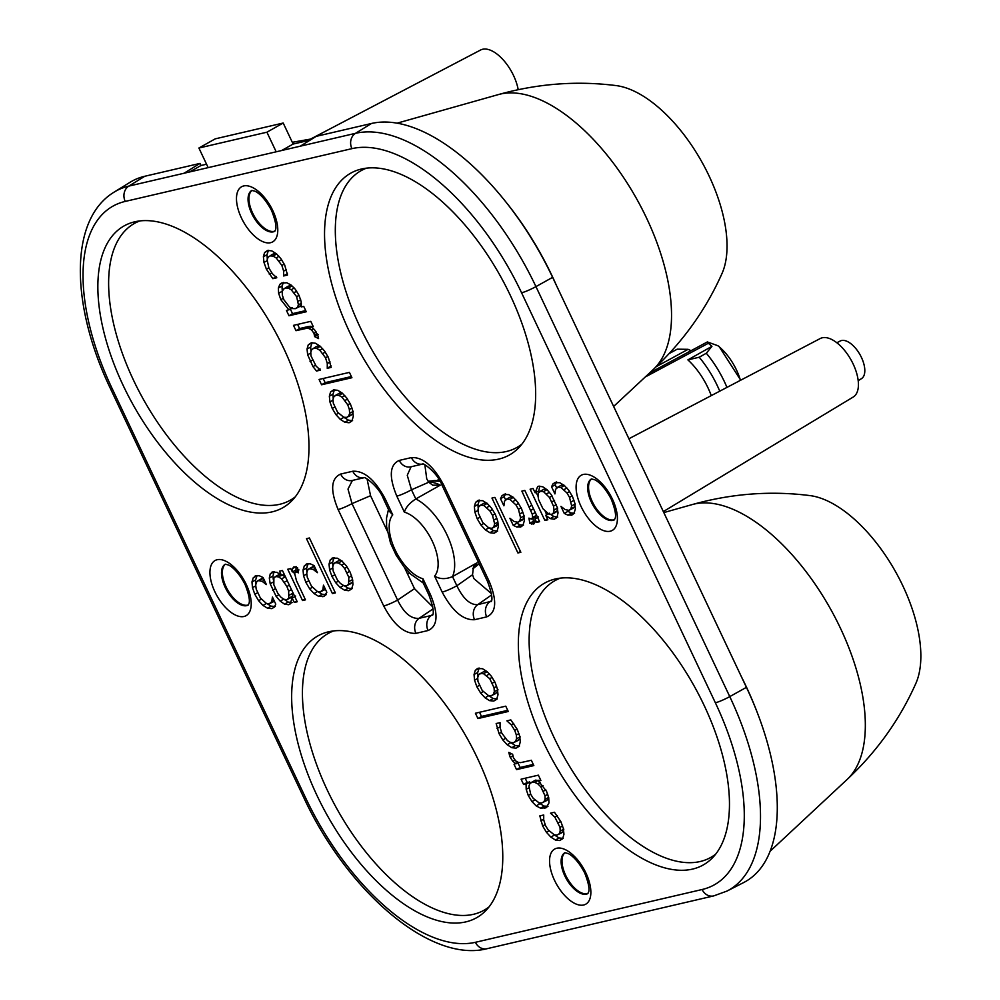 <?xml version="1.0" encoding="UTF-8"?>
<svg xmlns="http://www.w3.org/2000/svg" width="1000" height="1000" viewBox="0 0 1000 1000"><rect width="100%" height="100%" fill="white"/><g stroke="black" fill="none" stroke-linecap="round" stroke-linejoin="round"><path stroke-width="1.5" d="M139.887 220.912A158.825 78.45 -119.4 0 0 133.525 380.213A158.825 78.45 60.6 0 0 295.212 496.912M123.212 385.538A161.713 79.875 60.6 0 1 137.825 221.2A161.713 79.875 60.6 0 1 283.637 348.188A161.713 79.875 -119.4 0 1 293.9 498.525A161.713 79.875 -119.4 0 1 123.212 385.538M283.2 123.025L215.2 138.863L198.9 148.025L266.913 132.2L283.2 123.025L293.137 144.05L310.175 140.087M206.55 164.213L201.012 165.5L189.525 171.962M702.113 889.513A184.412 91.088 -119.4 0 0 715.375 702.788L521.575 292.787A184.412 91.088 -119.4 0 0 351.912 148.65L125.225 201.425A184.412 91.088 -119.4 0 0 111.95 388.162L305.763 798.162A184.412 91.088 -119.4 0 0 475.425 942.3L702.113 889.513A11.712 10.088 76.9 0 0 713.65 895.925L726.975 891.075A196.125 96.875 -119.4 0 0 729.762 696.6L535.95 286.613A196.125 96.875 -119.4 0 0 355.513 133.325L184.037 173.25L200.012 163.4L201.012 165.5M200.012 163.4L144.8 176.262A196.875 97.238 -119.4 0 0 130.062 182.288L114.15 192.113C68.637 219.575 70.8 305.812 110.237 388.175L304.05 798.175C346.975 890.5 429.938 963.4 486.962 948.713L713.65 895.925M726.975 891.075L743.637 882.562A196.875 97.238 -119.4 0 0 746.425 687.35L552.612 277.35A196.875 97.238 -119.4 0 0 371.488 123.475L316.262 136.337L300.287 146.175M424.85 464.8L426.737 478.85L428.787 482.212L411.488 489.787L407.262 475.275L411.075 466.763M491.425 601.25L477.725 604.663C470.138 605.05 463.175 598.75 456.85 585.75L472.537 574.763L473.9 578.612L491.5 593.663M404.462 567.438L414.5 588.675L432.825 606.975M367.062 478.913L370.55 495.7L387.175 530.862M307.413 140.725L480.625 50A33.587 16.587 60.6 0 1 513.538 75.512A33.587 16.587 60.6 0 1 518.2 89.688M628.913 438.75L820.25 338.525A33.587 16.587 60.6 0 1 853.162 364.025A33.587 16.587 60.6 0 1 853.188 397.05L663.337 511.575M836.85 342.75L840.3 340.975A21.612 10.675 60.6 0 1 861.425 357.413A21.612 10.675 60.6 0 1 861.488 378.638L858.188 380.675M692.387 504.525C731.587 493.562 770.863 490.6 810.2 495.625A114.838 56.725 60.6 0 1 902.862 585.875A114.838 56.725 -119.4 0 1 915.875 683.375C899.75 719.6 876.838 751.637 847.125 779.463A158.875 78.475 -119.4 0 0 840.438 628.212A158.875 78.475 60.6 0 0 692.387 504.525L663.812 512.587M715.7 854.125A158.825 78.45 60.6 0 1 554.012 737.425A158.825 78.45 -119.4 0 1 560.375 578.138M543.7 742.75A161.713 79.875 60.6 0 1 558.312 578.413A161.713 79.875 60.6 0 1 704.125 705.4A161.713 79.875 -119.4 0 1 714.388 855.738A161.713 79.875 -119.4 0 1 543.7 742.75M317.013 795.537A161.713 79.875 60.6 0 1 331.625 631.2A161.713 79.875 60.6 0 1 477.438 758.188A161.713 79.875 -119.4 0 1 487.713 908.512A161.713 79.875 -119.4 0 1 317.013 795.537M349.9 332.762A161.713 79.875 60.6 0 1 364.513 168.425A161.713 79.875 60.6 0 1 510.325 295.4A161.713 79.875 -119.4 0 1 520.588 445.737A161.713 79.875 -119.4 0 1 349.9 332.762M560.925 821.762L554.475 812.262L550.538 813.175L554.888 817.188L560.013 827.387L560.2 831.087L559.212 833.763L557.087 835.062L554.288 834.825L548.1 829.837L545.462 825.512L543.7 819.812L543.725 814.987L539.825 815.888L542.65 825.95L546.438 832.288L550.862 837.125L555.475 840.05L559.675 840.525L562.737 838.438L563.95 834.275L563.35 828.512L560.925 821.762M561.725 832.8L557.087 835.062M538.5 781.05L540.887 780.487L538.375 775.163L521.087 779.188L523.6 784.513L526.062 783.938L526.188 789.3L528.25 795.475L531.975 801.6L536.188 805.888L540.55 808.188L546.163 807.712L548.975 802.925L548.725 797.7L546.525 791.287L538.5 781.05L540.562 779.788M518.225 762.35L520.688 762.625L531.325 760.263L533.837 765.588L516.55 769.613L514.038 764.287L518.225 762.35L515.725 760.938L513.387 757.638L512.65 754.275L508.775 752.362L510.225 757.35L512.8 761.263L515.85 763.713M515.55 741.4L513.438 742.712L510.625 742.475L507.475 740.65L501.812 733.162L500.05 727.463L500.062 722.638L496.163 723.538L499 733.587L502.788 739.938L507.212 744.775L511.825 747.7L516.013 748.162L519.075 746.087L520.288 741.925L519.7 736.162L517.275 729.412L510.825 719.912L506.887 720.825L511.238 724.837L514.738 730.438L516.35 735.025L516.538 738.737L515.55 741.4L519.175 739.5L517.038 740.825M518.075 740.45L513.438 742.712M508.275 711.488L477.925 718.562L475.412 713.238L505.763 706.162L508.275 711.488M478.25 668.188L475.3 670.3L474.05 674.5L474.538 680.125L476.85 686.75L480.637 693.037L485.075 697.812L489.625 700.65L493.787 701.05L496.75 698.962L498 694.75L497.425 689.05L495.1 682.5L491.388 676.275L487.013 671.538L482.45 668.688L477.137 668.587M266.388 584.562L263.062 577.513L259.375 575.788L256.25 575.625L253.263 577.762L251.975 581.925L252.475 587.638L254.812 594.275L258.612 600.712L262.987 605.45L267.575 608.237L271.812 608.638L274.288 607.137L275.775 604.163L272.413 597.05L271.8 601.625L269.262 603.763L266.363 603.438L260.338 597.938L256.188 589.075L255.7 585.037L256.462 582.112L258.463 580.575L262.213 581.375L266.312 584.587M261.962 578.462L257.562 580.938L263.488 578.413M256.25 575.625L255.1 576.05M273.85 601.525L269.262 603.763M271.975 572.112L277.062 572.325L281.537 575.65L279.5 571.175L282.438 570.487L297.225 601.763L294.275 602.45L292.162 598.138L295.637 596.038M273.087 571.7L270.25 573.875L269.312 578.05L270.175 583.763L276.112 596.337L280.225 601.15L284.562 604.163L288.65 604.712L289.887 604.225L292.162 598.138M298.962 569.938L295.475 572.038L294.675 573.55L296.462 580.662L305.462 599.837L302.525 600.525L287.738 569.25L290.688 568.562L292.362 571.95L295.988 570.05L296.112 566.575M298.025 570.612L295.988 571.838L298.412 572.825L297.512 567.638L293.525 567.025M294.175 566.8L292.475 568.5L292.362 571.95M317.375 572.688L314.113 565.625L310.438 563.888L307.3 563.737L304.312 565.862L303.038 570.025L303.538 575.75L305.875 582.388L309.675 588.825L314.05 593.562L318.637 596.35L324.175 596.213L326.838 592.275L323.475 585.163L322.863 589.738L320.325 591.875L317.425 591.55L311.4 586.05L307.25 577.188L306.762 573.15L307.512 570.212L309.525 568.688L313.275 569.487L317.438 572.65M313.025 566.575L308.612 569.05L314.55 566.525M307.3 563.737L306.163 564.163M324.913 589.625L320.325 591.875M332.425 593.562L306.488 538.675L309.425 537.987L335.375 592.875L332.425 593.562L334.975 592.038M333.2 557.712L330.262 559.875L329.038 564.087L329.575 569.763L331.95 576.388L335.7 582.688L340.138 587.487L344.675 590.262L348.8 590.712L351.737 588.625L352.975 584.5L352.438 578.787L350.125 572.163L346.362 565.887L341.938 561.087L337.4 558.212L332.088 558.112M350.475 404.188L346.688 397.912L342.262 393.125L337.713 390.3L333.55 389.888L330.575 391.987L329.338 396.188L329.913 401.887L332.238 408.438L335.95 414.663L340.312 419.412L344.888 422.262L349.087 422.762L352.038 420.637L353.275 416.45L352.788 410.825L350.475 404.188M319.062 379.45L349.412 372.388L351.925 377.713L321.575 384.775L319.062 379.45M311.775 349.538L313.9 348.237L316.7 348.462L319.862 350.288L325.525 357.788L327.287 363.475L327.262 368.312L331.163 367.4L328.338 357.35L324.55 351.012L320.125 346.175L315.512 343.25L311.325 342.775L308.25 344.862L307.038 349.012L307.638 354.775L312.975 366.625L316.512 371.037L320.45 370.125L316.1 366.112L310.975 355.913L310.788 352.2L311.775 349.538L316.188 346.6M314.688 336.675L313.95 333.3L311.613 330L309.113 328.587L306.65 328.312L296 330.688L293.488 325.363L310.775 321.337L313.3 326.662L311.425 327.1L314.525 329.675L318.05 336.112L318.562 338.575L314.688 336.675L318.3 334.613M288.775 309.762L286.45 310.45L288.962 315.775L306.25 311.75L303.738 306.425L301.212 306.875L301.15 301.637L299.088 295.475L295.35 289.337L291.137 285.062L286.788 282.75L281.45 283.075L279.837 284.375L278.363 288.025L278.612 293.238L280.812 299.65L288.775 309.762L292.362 307.7M268.125 257.188L270.238 255.875L273.05 256.112L276.212 257.938L281.863 265.438L283.637 271.125L283.612 275.963L287.512 275.05L284.688 265L280.887 258.663L276.462 253.825L271.85 250.9L267.663 250.425L264.6 252.512L263.387 256.663L263.975 262.425L266.4 269.188L272.85 278.688L276.788 277.762L272.45 273.762L268.938 268.15L267.137 259.85L268.125 257.188L272.525 254.237L276.75 254.075M554.987 493.875L555.538 489.325L558.075 487.175L560.975 487.512L567 493L569.513 497.362L571.638 505.9L570.875 508.837L568.875 510.363L565.125 509.575L560.938 506.375L564.275 513.438L567.95 515.163L572.475 514.763L574.075 513.188L575.35 509.025L574.862 503.3L572.525 496.662L568.725 490.225L564.35 485.5L559.763 482.713L554.462 482.7M573.237 508.2L568.875 510.363M555.525 482.312L553.05 483.812L551.55 486.775L555.2 484.825L556.613 487.837M554.925 493.9L551.55 486.775M561.575 485.075L556.925 487.638L561.575 485.075L564.5 485.4M535.175 492.812L533.05 488.5L530.112 489.188L544.888 520.462L547.837 519.775L545.725 515.312L550.275 518.612L554.237 519.237L557.087 517.075L558.025 512.9L557.163 507.188L551.213 494.613L547.112 489.787L542.775 486.788L538.675 486.225L537.638 486.613L535.175 492.812L538.8 490.913L539.775 486.1M535.388 517.062L531.35 519.1L532.663 517.4L532.238 514.175L521.875 491.1L524.812 490.412L539.6 521.688L536.65 522.375L534.975 519L538.45 516.9M531.35 519.1L528.925 518.112L529.825 523.3L533.925 523.85M534.475 523.35L533.162 524.15L534.85 522.438L534.975 519M503.938 505.763L504.475 501.213L507.013 499.062L509.913 499.4L515.938 504.888L518.45 509.263L520.575 517.788L519.812 520.725L517.812 522.263L514.062 521.462L509.888 518.263L513.212 525.325L516.888 527.05L521.413 526.65L523.013 525.075L524.288 520.913L523.8 515.188L521.462 508.55L517.663 502.113L513.288 497.388L508.7 494.6L503.4 494.588M504.462 494.2L501.987 495.7L500.487 498.663L504.137 496.712L505.562 499.725M503.862 505.788L500.487 498.663M510.513 496.962L505.863 499.525L510.513 496.962L513.438 497.287M522.175 520.087L517.812 522.263M494.9 497.388L520.85 552.275L517.913 552.962L491.962 498.062L494.9 497.388M478.525 500.238L475.6 502.325L474.363 506.45L474.9 512.163L477.212 518.787L480.975 525.062L485.4 529.862L489.938 532.737L494.125 533.237L497.075 531.075L498.288 526.862L497.762 521.175L495.387 514.55L491.637 508.263L487.2 503.462L482.663 500.675L477.425 500.637M428.75 482.175A49.212 24.312 60.6 0 1 440.325 485.15L415.812 498.938C409.588 502.987 405.775 507.388 404.375 512.163L396.8 496.138C388.75 476.637 389.575 464.725 399.275 460.412L411.4 457.587C422.837 456.975 433.575 466.1 443.625 484.963A11.712 1.45 154.7 0 1 441.912 484.975L487.5 581.425C491.55 592.325 492.825 599.012 491.312 601.512M443.625 484.963L489.212 581.413C497.225 600.75 496.388 612.562 486.7 616.875A11.712 10.088 -103.1 0 1 489.85 601.838L491.625 600.55M486.7 616.875L474.562 619.7C463.125 620.312 452.325 611.112 442.163 592.1A11.712 1.45 -25.3 0 0 456.85 585.75L452.525 576.587C445.725 579.45 439.75 579.275 434.588 576.075A37.5 18.525 -119.4 0 0 432.262 541.138A37.5 18.525 -119.4 0 0 404.375 512.163M430.538 594.812A11.712 1.45 154.7 0 1 428.825 594.825L422.938 582.375L422.962 578.775L430.538 594.812C438.575 614.312 437.762 626.213 428.062 630.525L415.938 633.35C404.5 633.962 393.762 624.837 383.713 605.975A11.712 1.45 -25.3 0 0 397.6 600.075L352.013 503.625L348 489.075L352.413 480.425M383.713 605.975L338.113 509.525C330.112 490.2 330.95 478.375 340.637 474.062A11.712 10.088 76.9 0 0 352.175 480.487L364.075 477.713A11.712 10.088 76.9 0 1 352.775 471.238C364.212 470.637 375.012 479.825 385.175 498.837A11.712 1.45 154.7 0 1 383.462 498.85L389.338 511.287L392.75 514.875A37.5 18.525 -119.4 0 0 395.062 549.8A37.5 18.525 -119.4 0 0 422.962 578.775M540.8 786.8L545.013 795.775L545.062 799.325L543.888 801.775L541.712 802.975L539.062 802.812L533.188 798.3L530.688 794.237L528.913 786.125L529.913 783.6L531.975 782.275L534.788 782.375L537.825 783.875L540.8 786.8L543.013 785.512M546.45 800.662L541.712 802.975M535.475 780.163L530.925 782.688L535.475 780.163L539.263 780.575M493.35 694.362L491.225 695.738L488.387 695.512L482.238 690.512L477.987 681.488L477.7 677.638L478.638 674.887L480.725 673.512L483.6 673.725L489.762 678.725L494.05 687.775L494.325 691.637L493.35 694.362L496.975 692.45L494.837 693.85M495.763 693.512L491.225 695.738M484.225 671.4L479.663 673.938L484.225 671.4L487.125 671.625L483.6 673.725M273.837 584.812L273.888 578.038L275.75 576.55L278.625 576.912L281.588 578.913L286.913 586.512L288.663 591.112L288.788 598.175L286.737 599.7L283.8 599.275L280.775 597.038L277.9 593.5L273.837 584.812M279.25 574.438L274.9 576.888L280.113 574.35M291.238 597.487L286.737 599.7M333.2 571.075L332.7 567.112L333.475 564.163L335.525 562.625L338.475 563.025L341.613 565.075L344.6 568.425L348.85 577.4L348.562 584.325L346.475 585.788L343.562 585.513L340.425 583.45L337.438 580.062L333.2 571.075M339.025 560.525L334.575 563.013L339.025 560.525L342.013 560.913M350.962 583.575L346.475 585.788M342.038 397.2L347.75 404.825L349.35 409.462L349.625 413.312L348.7 416.062L346.613 417.425L343.725 417.212L337.575 412.212L333.288 403.162L333.013 399.3L333.975 396.587L336.1 395.2L338.95 395.425L342.038 397.2L344.787 395.588M351.112 415.213L346.613 417.425M339.6 393.1L335 395.65L339.6 393.1L342.5 393.338L338.95 395.425M283.438 289.175L285.613 287.975L288.275 288.137L291.238 289.75L296.65 296.7L298.425 304.825L297.413 307.337L295.363 308.675L292.538 308.575L289.513 307.062L283.875 299.75L282.325 295.163L282.262 291.613L283.438 289.175L287.762 286.4M299.837 306.462L295.363 308.675M549.438 497.45L553.488 506.125L554.05 510L553.45 512.913L551.587 514.388L548.713 514.025L542.925 508.713L538.663 499.825L537.987 495.788L538.55 492.775L540.6 491.25L543.538 491.675L549.438 497.45L552.087 495.938M555.9 512.238L551.587 514.388M544.1 489.137L539.562 491.65L544.1 489.137L547.075 489.562M489.888 510.887L492.475 515.3L494.637 523.825L493.85 526.788L491.8 528.312L488.85 527.925L482.738 522.525L478.488 513.538L478.025 509.6L478.775 506.613L480.863 505.163L483.762 505.425L489.888 510.887L492.463 509.412M496.213 526.125L491.8 528.312M484.363 503.05L479.812 505.575L484.363 503.05L487.287 503.325M208.162 167.625L198.9 148.025M276.175 151.788L266.913 132.2M281.65 150.512L293.137 144.05M333.688 630.913A158.825 78.45 -119.4 0 0 327.325 790.2A158.825 78.45 60.6 0 0 489.012 906.912M366.562 168.137A158.825 78.45 -119.4 0 0 360.213 327.425A158.825 78.45 60.6 0 0 521.9 444.125M397.163 123.15L498.587 94.525C537.788 83.575 577.062 80.6 616.4 85.625A114.838 56.725 60.6 0 1 709.05 175.888A114.838 56.725 -119.4 0 1 722.062 273.375C705.95 309.613 683.037 341.637 653.325 369.462L613.638 406.45M554.125 834.775L559.012 837.95L563.175 838.413M543.562 815.025L543.688 815.812M563.825 829.163L562.837 831.862L560.7 833.175M538.2 802.475L544.075 806.087L548.013 806.263M526.125 784.075L529.763 782.113L529.55 784.163M529.763 782.113L527.163 782.387L525.2 778.238M548.7 797.4L547.513 799.875L545.325 801.075M533.288 764.412L520.112 767.487L517.9 762.812M520.175 736.812L519.175 739.5M510.475 742.425L515.35 745.588L519.513 746.062M499.913 722.663L500.025 723.462M507.725 710.325L481.488 716.438L479.525 712.275M488.375 695.512L493.15 698.538L497.287 698.938M479.162 668.05L477.688 672.562L477.875 676.637M497.962 689.712L496.975 692.45M266.55 603.362L271.1 606.125L275.312 606.525M257.125 575.5L255.613 579.987L255.8 584.012M283.788 599.075L288.1 602.05L292.15 602.6M274.1 571.587L272.938 576.112L273.35 579.888M292.975 592.762L292.413 596.263L290.338 597.812M282.15 574.812L285.688 577.362M294.662 574.237L293.337 571.438M317.613 591.475L322.163 594.237L326.362 594.637M308.188 563.612L306.675 568.1L306.863 572.112M334.15 557.575L332.675 562.15L332.837 565.85M343.688 585.4L348.2 588.162L352.3 588.6M352.8 580.75L352.188 582.425L350.075 583.9M343.75 417.225L348.413 420.15L352.587 420.65M334.425 389.762L332.975 394.263L333.2 398.263M353.263 411.375L352.312 414.15L350.213 415.538M351.375 376.55L325.138 382.65L323.175 378.5M312.1 342.65L310.675 347.088L310.95 351.362M331.025 366.15L330.938 365.525M315.262 347.438L317.4 346.125L320.4 346.425M304.65 328.675L308.15 326.562L299.562 328.562L297.6 324.4M308.15 326.562L312.625 326.488M283.475 282.45L281.988 286.087L282.288 291.525M305.7 310.587L292.525 313.65L290.375 309.1M301.413 304.862L298.962 306.788M286.925 287.075L289.113 285.863L292.675 286.375M268.438 250.3L267.013 254.737L267.3 259.012M287.375 273.8L287.288 273.175M556.663 481.912L555.2 484.825M564.275 513.438L567.863 511.362L571.475 513.05L574.587 513.212M567.863 511.362L567.425 510.425M575.262 503.963L574.5 506.925L572.475 508.475M550.763 514.487L553.8 516.512L557.737 517.125M546.737 514.7L545.237 511.525M537.987 496.2L536.15 492.3M557.675 508.062L557.075 511L555.188 512.5M529.825 523.3L533.438 521.237L535.138 521.962M533.438 521.237L532.938 518.337M536.3 514.725L534.95 517.212M513.212 525.325L516.8 523.25L520.413 524.938L523.525 525.1M516.8 523.25L516.362 522.312M524.2 515.85L523.438 518.825L521.413 520.363M505.6 493.8L504.137 496.712M488.963 527.775L493.462 530.625L497.625 531.125M479.45 500.112L477.987 504.513L478.175 508.25M498.125 523.15L495.412 526.425M526.062 783.938L529.625 781.812M523.6 784.513L527.163 782.387M516.55 769.613L520.112 767.487M515.913 763.85L518.612 762.45M477.925 718.562L481.488 716.438M294.275 602.45L296.825 600.925M292.238 598.125L294.788 596.6M281.6 575.625L284.225 574.263M302.525 600.525L305.075 599M321.575 384.775L325.138 382.65M316.512 371.037L320.037 368.925M327.262 368.312L330.838 366.2L327.2 368.175M296 330.688L299.562 328.562M311.425 327.1L313.038 326.112M288.962 315.775L292.525 313.65M288.837 309.9L291.825 308.35M272.85 278.688L276.388 276.562M283.612 275.963L287.188 273.85L283.55 275.825M545.8 515.3L549.325 513.175M545.725 515.312L548.212 513.8M544.888 520.462L547.438 518.938M536.65 522.375L539.2 520.85M535.05 518.987L537.6 517.463M517.913 552.962L520.462 551.438M396.8 496.138A11.712 1.45 -25.3 0 0 411.488 489.787L415.812 498.938A49.212 24.312 60.6 0 1 446.962 534.788A49.212 24.312 60.6 0 1 452.525 576.587L477.038 562.8A49.212 24.312 60.6 0 1 472.837 568.462M411.4 457.587A11.712 10.088 76.9 0 0 422.713 464.05M489.212 581.413A11.712 1.45 154.7 0 1 487.5 581.425M472.537 574.763L473.475 566.763L477.038 562.8M472.775 568.688L473.325 568.375A49.212 24.312 -119.4 0 0 473.9 568.025L479.125 563.713M740.438 380.325A38.263 18.9 -119.4 0 0 717.812 345.7L707.35 341.938L708.312 343.288A49.212 24.312 -119.4 0 1 711.925 346.35L687.887 359.875A49.212 24.312 -119.4 0 1 708.012 387.863A49.212 24.312 60.6 0 1 711.263 395.6M432.788 614.888L431.225 615.5L432.962 614.275M415.938 633.35A11.712 10.088 -103.1 0 1 419.087 618.325C411.05 619.025 403.888 612.938 397.6 600.075L414.5 588.675M338.113 509.525A11.712 1.45 -25.3 0 0 352.013 503.625L370.55 495.7M708.312 343.288L645.263 376.987M439.975 481.238L432.762 481A4.688 3.875 -86.1 0 1 434.65 480.562L428.05 481.287M440.325 485.15L432.713 485.2L428.787 482.212M719.75 391.163A67.962 33.575 -119.4 0 0 699.212 357.238L706.312 353.237A67.962 33.575 60.6 0 1 726.95 387.388M687.887 359.875L699.212 357.238M711.925 346.35L706.312 353.237M669.2 353.537L677.212 349.175L688.088 349.325L691.062 350.688M717.812 345.7L719.125 346.538L740.7 380.188M656.438 366.538L688.088 349.325M757.938 714.35A189.037 93.375 -119.4 0 0 746.062 686.263A189.037 93.375 -119.4 0 0 741.525 676.975M241.438 217.975A31.637 15.625 60.6 0 1 243.713 185.938A31.637 15.625 60.6 0 1 272.825 210.662A31.637 15.625 60.6 0 1 270.55 242.7A31.637 15.625 60.6 0 1 241.438 217.975M214.887 591.763A31.637 15.625 60.6 0 1 217.162 559.725A31.637 15.625 60.6 0 1 246.262 584.45A31.637 15.625 60.6 0 1 243.988 616.487A31.637 15.625 60.6 0 1 214.887 591.763M554.513 880.275A31.637 15.625 60.6 0 1 556.788 848.238A31.637 15.625 60.6 0 1 585.9 872.962A31.637 15.625 60.6 0 1 583.612 905.013A31.637 15.625 60.6 0 1 554.513 880.275M581.062 506.5A31.637 15.625 60.6 0 1 583.337 474.45A31.637 15.625 60.6 0 1 612.45 499.188A31.637 15.625 60.6 0 1 610.175 531.225A31.637 15.625 60.6 0 1 581.062 506.5M442.163 592.1L434.588 576.075M340.637 474.062L352.775 471.238M385.175 498.837L392.75 514.875M125.225 201.425A11.712 10.088 -103.1 0 1 128.825 186.1A196.125 96.875 -119.4 0 0 114.15 192.113M111.95 388.162A11.712 1.45 154.7 0 1 110.237 388.175M305.763 798.162A11.712 1.45 154.7 0 1 304.05 798.175M475.425 942.3A11.712 10.088 76.9 0 0 486.962 948.713M715.375 702.788A11.712 1.45 -25.3 0 0 729.762 696.6L746.425 687.35M521.575 292.787A11.712 1.45 -25.3 0 0 535.95 286.613L552.612 277.35M351.912 148.65A11.712 10.088 -103.1 0 1 355.513 133.325L371.488 123.475M184.037 173.25L128.825 186.1L144.8 176.262M498.562 94.537A158.875 78.475 60.6 0 1 646.637 218.225A158.875 78.475 -119.4 0 1 653.325 369.475M556.525 285.625A189.037 93.375 -119.4 0 0 552.263 276.275A189.037 93.375 -119.4 0 0 507.962 204.55M251.725 213.525A23.438 11.575 60.6 0 1 251.812 190.425L254.688 191.137C255.538 191.213 263.6 195.188 271.625 210.675C279.55 230.963 273.938 230.675 274.788 231.287L274.837 231.25A23.438 11.575 60.6 0 1 251.725 213.525M274.9 231.125A23.438 11.575 60.6 0 1 252.613 213.025A23.438 11.575 60.6 0 1 251.988 190.413M225.162 587.312A23.438 11.575 60.6 0 1 225.25 564.212L228.125 564.913C228.975 565 237.037 568.975 245.062 584.462C253 604.738 247.375 604.462 248.225 605.075A23.438 11.575 60.6 0 1 225.162 587.312M248.35 604.913A23.438 11.575 60.6 0 1 226.05 586.812A23.438 11.575 60.6 0 1 225.425 564.188M564.788 875.825A23.438 11.575 60.6 0 1 564.875 852.725L567.75 853.438C568.6 853.512 576.663 857.487 584.7 872.975C592.625 893.263 587 892.975 587.85 893.587A23.438 11.575 60.6 0 1 564.788 875.825M587.975 893.438A23.438 11.575 60.6 0 1 565.675 875.337A23.438 11.575 60.6 0 1 565.05 852.712M591.35 502.05A23.438 11.575 60.6 0 1 591.438 478.938L594.312 479.65C595.163 479.738 603.225 483.713 611.25 499.188C619.175 519.475 613.562 519.2 614.412 519.812A23.438 11.575 60.6 0 1 591.35 502.05M614.525 519.65A23.438 11.575 60.6 0 1 592.238 501.55A23.438 11.575 60.6 0 1 591.613 478.925M559.675 840.525L562.425 838.863M555.475 840.05L559.012 837.95M550.862 837.125L554.425 835.037M546.438 832.288L548.938 830.85M542.65 825.95L545.062 824.6M540.737 820.85L543.638 819.262M559.212 833.763L562.837 831.862M560.2 831.087L563.538 829.325M560.013 827.387L562.625 825.962M558.4 822.8L560.788 821.462M554.888 817.188L557.375 815.75M544.513 808.375L547.5 806.575M540.55 808.188L544.075 806.087M536.188 805.888L539.738 803.787M531.975 801.6L534.738 800.025M528.25 795.475L530.638 794.137M526.188 789.3L528.862 787.862M543.462 791.188L545.812 789.875M537.825 783.875L540.188 782.487M534.788 782.375L538.312 780.263M543.888 801.775L547.513 799.875M545.062 799.325L548.663 797.425M545.013 795.775L547.775 794.287M512.8 761.263L514.875 760.062M510.225 757.35L512.837 755.888M509.288 754.837L511.425 753.662M516.538 738.737L519.875 736.963M516.35 735.025L518.962 733.612M514.738 730.438L517.137 729.112M511.238 724.837L513.713 723.4M516.013 748.162L518.775 746.513M511.825 747.7L515.35 745.588M507.212 744.775L510.775 742.688M502.788 739.938L505.288 738.5M499 733.587L501.4 732.25M497.075 728.5L499.988 726.912M494.325 691.637L497.612 689.9M494.05 687.775L496.65 686.363M492.375 683.138L494.762 681.812M489.762 678.725L492.15 677.362M486.7 675.537L489.462 673.913M493.787 701.05L496.375 699.488M489.625 700.65L493.15 698.538M485.075 697.812L488.638 695.725M480.637 693.037L483.125 691.612M476.85 686.75L479.263 685.413M474.538 680.125L477.65 678.438M474.05 674.5L477.688 672.562M475.3 670.3L478.925 668.4M271.8 601.625L274.025 600.45M271.812 608.638L274.262 607.15M267.575 608.237L271.1 606.125M262.987 605.45L266.388 603.45M258.612 600.712L261.288 599.188M254.812 594.275L257.475 592.8M252.475 587.638L255.712 585.887M251.975 581.925L255.613 579.987M253.263 577.762L256.875 575.85M262.213 581.375L264.3 580.138M288.788 598.175L292.413 596.263M289.35 595.15L292.987 593.212M288.663 591.112L291.462 589.587M286.913 586.512L289.363 585.138M284.413 582.225L287.238 580.625M281.588 578.913L285.15 576.838M278.625 576.912L281.238 575.363M288.65 604.712L290.863 603.387M284.562 604.163L288.1 602.05M280.225 601.15L283.612 599.175M276.112 596.337L278.825 594.8M272.613 590.212L275.262 588.725M270.175 583.763L273.337 582.025M269.312 578.05L272.938 576.112M270.25 573.875L273.875 571.962M292.475 568.5L295.6 566.85M297.162 572.1L298.175 571.5M322.863 589.738L325.087 588.562M322.863 596.75L325.325 595.262M318.637 596.35L322.163 594.237M314.05 593.562L317.45 591.562M309.675 588.825L312.35 587.3M305.875 582.388L308.538 580.9M303.538 575.75L306.775 574M303.038 570.025L306.675 568.1M304.312 565.862L307.938 563.962M313.275 569.487L315.363 568.25M348.562 584.325L352.188 582.425M349.3 581.337L352.6 579.587M348.85 577.4L351.637 575.887M347.15 572.775L349.725 571.337M344.6 568.425L347.137 566.975M341.613 565.075L344.375 563.462M338.475 563.025L341.85 561.013M329.575 569.763L332.713 568.062M329.038 564.087L332.675 562.15M330.262 559.875L333.888 557.962M348.8 590.712L351.262 589.225M344.675 590.262L348.2 588.162M340.138 587.487L343.525 585.5M335.7 582.688L338.3 581.188M331.95 576.388L334.538 574.95M349.087 422.762L351.562 421.275M344.888 422.262L348.413 420.15M340.312 419.412L343.875 417.325M335.95 414.663L338.413 413.25M332.238 408.438L334.637 407.1M329.913 401.887L332.95 400.238M329.338 396.188L332.975 394.263M330.575 391.987L334.2 390.087M345.1 400.438L347.512 399.05M348.7 416.062L352.312 414.15M349.625 413.312L352.95 411.55M349.35 409.462L352.013 408.013M347.75 404.825L350.138 403.5M312.975 366.625L315.4 365.25M310.062 361.538L312.45 360.2M307.638 354.775L310.725 353.1M307.038 349.012L310.675 347.088M308.25 344.862L311.875 342.962M327.287 363.475L330.112 361.962M325.525 357.788L327.9 356.463M322.887 353.462L325.312 352.075M319.862 350.288L322.638 348.663M316.7 348.462L320.225 346.362M313.9 348.237L317.4 346.125M314.488 335.087L317.137 333.663M313.95 333.3L316.275 332M311.613 330L313.6 328.837M309.113 328.587L311.462 327.188M306.65 328.312L310.15 326.2M297.413 307.337L301.038 305.438M298.425 304.825L301.363 303.263M298.212 301.212L300.738 299.85M296.65 296.7L299.037 295.375M294.15 292.638L296.688 291.175M291.238 289.75L294.225 287.987M288.275 288.137L291.8 286.025M285.613 287.975L289.113 285.863M280.812 299.65L283.238 298.3M278.612 293.238L282.238 291.275M278.363 288.025L281.988 286.087M279.837 284.375L283.45 282.475M269.325 274.275L271.75 272.887M266.4 269.188L268.8 267.85M263.975 262.425L267.062 260.75M263.387 256.663L267.013 254.737M264.6 252.512L268.225 250.6M283.637 271.125L286.462 269.613M281.863 265.438L284.25 264.113M279.237 261.112L281.65 259.725M276.212 257.938L278.988 256.312M273.05 256.112L276.575 254M270.238 255.875L273.738 253.775M564.05 489.625L566.888 487.975M560.975 487.512L564.35 485.5M553.05 483.812L556.112 482.2M571.087 515.312L573.625 513.787M567.95 515.163L571.475 513.05M570.875 508.837L574.5 506.925M571.638 505.9L575.013 504.1M571.138 501.863L574.012 500.3M569.513 497.362L572.15 495.9M567 493L569.625 491.5M554.237 519.237L556.587 517.825M550.275 518.612L553.8 516.512M551.9 501.838L554.55 500.363M546.562 493.913L549.425 492.238M543.538 491.675L546.95 489.637M553.45 512.913L557.075 511M554.05 510L557.425 508.2M553.488 506.125L556.325 504.588M531.613 524.062L534.9 522.1M532.663 517.4L536.3 515.462M532.238 514.175L535.262 512.525M530.875 510.275L533.513 508.812M529.263 506.737L531.85 505.3M520.025 527.2L522.562 525.675M516.888 527.05L520.413 524.938M519.812 520.725L523.438 518.825M520.575 517.788L523.95 515.988M520.075 513.75L522.95 512.188M518.45 509.263L521.087 507.788M515.938 504.888L518.562 503.387M512.987 501.512L515.825 499.862M509.913 499.4L513.288 497.388M501.987 495.7L505.05 494.087M492.475 515.3L495.05 513.862M486.912 507.5L489.675 505.887M483.762 505.425L487.15 503.413M493.85 526.788L497.475 524.875M494.637 523.825L497.95 522.062M494.137 519.862L496.938 518.337M494.125 533.237L496.562 531.775M489.938 532.737L493.462 530.625M485.4 529.862L488.762 527.888M480.975 525.062L483.55 523.587M477.212 518.787L479.812 517.337M474.9 512.163L478.038 510.462M474.363 506.45L477.987 504.513M475.6 502.325L479.212 500.425M399.275 460.412A11.712 10.088 76.9 0 0 410.8 466.825A11.712 10.088 76.9 0 0 410.812 466.825L422.725 464.05M474.562 619.7A11.712 10.088 -103.1 0 1 477.725 604.663L491.675 594.888M428.062 630.525A11.712 10.088 -103.1 0 1 431.225 615.5L419.087 618.325L433.088 608.875M432.762 481A49.212 24.312 -119.4 0 0 428.113 481.375M292.312 142.3L310.55 139.088M847.125 779.463L770.037 851.312M409.637 573.125L407.438 573.75M422.938 464L422.638 464.05C422.425 462.225 437.4 472.512 441.912 484.975M428.825 594.825C432.9 605.8 434.188 612.575 432.663 615.163M364.3 477.663L363.988 477.7C363.837 475.938 378.862 486.225 383.462 498.85M479.188 563.825L473.325 568.375M439.663 480.688L434.65 480.562M436.688 480.662L438.913 479.425M649.55 372.987L707.35 341.938M388.475 509.462L386.525 518.075L386.6 526.65L390.513 543.075L396.175 555.275L403.825 566.65L410.85 574.288L423.237 583"/></g></svg>
